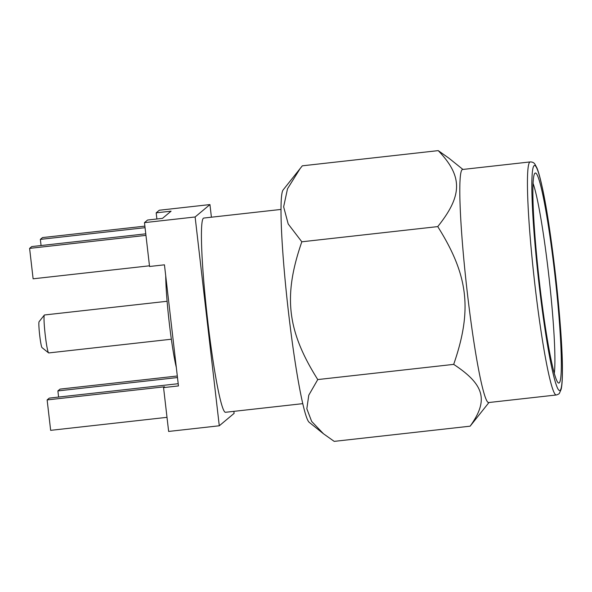 <?xml version="1.0" encoding="UTF-8"?>
<svg xmlns="http://www.w3.org/2000/svg" width="592" height="592" viewBox="0 0 592 592"><rect width="100%" height="100%" fill="white"/><g stroke="black" fill="none" stroke-linecap="round" stroke-linejoin="round"><path stroke-width="0.89" d="M302.764 403.655L225.471 412.291A97.717 7.489 -96.4 0 1 207.452 318.474A97.717 7.489 -96.4 0 1 203.396 218.233A97.717 7.489 -96.4 0 1 203.759 218.063L281.052 209.427M462.922 169.438L448.958 158.212L438.243 150.627L302.32 165.819L283.176 189.877A117.26 8.984 83.6 0 0 296.422 370.141A117.26 8.984 83.6 0 0 309.142 422.259L323.491 433.788L334.199 441.373L470.129 426.181L488.97 402.508M300.299 168.306L287.512 188.767L283.642 206.815L288.2 223.983L301.824 241.795C283.028 296.074 287.053 330.824 317.763 379.568L308.765 395.204L306.841 408.776L311.651 421.408L323.491 433.788M317.763 379.568L453.687 364.376C484.589 384.719 488.733 400.303 470.129 426.181M301.824 241.795L437.747 226.603C468.457 275.354 472.483 310.097 453.687 364.376M530.21 161.919L462.581 169.475A117.26 8.984 83.6 0 0 459.814 188.715A117.26 8.984 83.6 0 0 475.184 350.161A117.26 8.984 83.6 0 0 488.629 402.545L556.258 394.99C558.152 394.435 559.233 393.828 559.477 393.162L561.179 389.196C561.956 385.762 562.363 380.205 562.4 372.531C563.073 333.067 551.751 229.37 542.124 186.776C540.267 178.17 538.535 171.895 536.944 167.958L534.931 164.199C534.014 162.682 532.445 161.919 530.21 161.919A117.26 8.984 83.6 0 0 527.45 181.159A117.26 8.984 83.6 0 0 538.357 312.421A117.26 8.984 83.6 0 0 556.258 394.99M561.334 365.708A105.687 8.096 -96.4 0 1 558.189 382.809A105.687 8.096 -96.4 0 1 542.198 304.747A105.687 8.096 -96.4 0 1 532.881 190.328A105.687 8.096 83.6 0 1 534.783 173.367A105.687 8.096 83.6 0 1 550.974 243.564A105.687 8.096 83.6 0 1 561.334 365.708M438.243 150.627C462.811 176.268 462.685 195.427 437.747 226.603M533.059 183.402A99.974 7.659 83.6 0 1 547.452 264.084A99.974 7.659 83.6 0 1 554.904 361.601A99.974 7.659 -96.4 0 1 554.29 373.404M233.87 411.351L234.106 413.379L219.284 425.781L195.123 216.975L209.945 204.573L211.411 217.212M209.945 204.573L159.3 210.234L156.184 212.839L156.895 218.996M219.284 425.781L168.639 431.442L163.562 387.597L178.458 385.932L164.45 264.824L149.554 266.489L144.478 222.636L147.593 220.032L162.489 218.367L171.081 211.174L156.184 212.839M144.478 222.636L195.123 216.975M163.562 387.597L164.517 386.798L47.131 399.918L49.291 398.105L178.207 383.705M177.489 377.548L57.89 390.912L60.044 389.107L177.311 376.001M145.95 235.379L29.6 248.381L31.761 246.575L145.773 233.833M29.6 248.381L33.122 278.81L149.473 265.808M47.131 399.918L50.653 430.34L167.003 417.338M58.601 397.069L57.89 390.912M41.07 245.532L40.352 239.383L42.513 237.577L144.885 226.137M40.352 239.383L145.062 227.683M165.723 275.805A55.626 4.262 83.6 0 0 169.29 323.084A55.626 4.262 83.6 0 0 176.327 367.462M167.107 301.276L44.467 314.981A19.092 1.465 83.6 0 0 44.393 315.018A19.092 1.465 83.6 0 0 44.356 315.055A19.092 1.465 83.6 0 0 45.133 334.117A19.092 1.465 83.6 0 0 48.588 352.891A19.092 1.465 83.6 0 0 48.707 352.936L171.347 339.223M39.124 321.648A13.076 0.999 83.6 0 0 39.102 321.671A13.076 0.999 83.6 0 0 39.627 334.739A13.076 0.999 83.6 0 0 41.995 347.593L48.588 352.891M562.363 372.072A113.353 8.688 83.6 0 0 547.511 216.006A113.353 8.688 83.6 0 0 531.845 183.971A113.353 8.688 83.6 0 0 546.697 340.03A113.353 8.688 83.6 0 0 562.363 372.072M39.102 321.671L44.356 315.055"/></g></svg>
